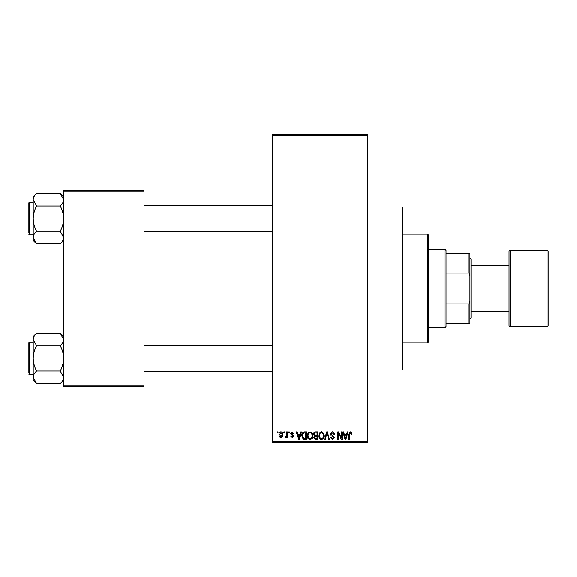 <?xml version="1.0" encoding="UTF-8"?>
<svg xmlns="http://www.w3.org/2000/svg" width="577" height="577" viewBox="0 0 577 577"><rect width="100%" height="100%" fill="white"/><g stroke="black" fill="none" stroke-linecap="round" stroke-linejoin="round"><path stroke-width="0.87" d="M367.809 207.02L402.573 207.02L402.573 369.98L367.809 369.98M283.855 432.988L283.855 431.906L284.548 431.906L284.548 432.988L283.855 432.988M286.625 434.769L286.625 431.906L287.317 431.906L287.317 437.438L286.625 437.438L286.625 436.551L285.803 437.532L285.139 437.236L285.341 436.45L286.495 435.902L286.625 434.769M288.601 432.988L288.601 431.906L289.293 431.906L289.293 432.988L288.601 432.988M290.375 433.594L292.049 431.805L293.736 433.587L293.044 433.68L291.998 432.599L291.068 433.457L293.635 435.96L292.077 437.532L290.476 435.952L291.169 435.859L292.056 436.746L292.943 436.068L290.375 433.594M300.018 434.178L300.617 431.906L301.338 431.906L299.239 439.508L298.511 439.508L296.304 431.906L297.025 431.906L297.624 434.178L300.018 434.178M310.029 431.805L312.013 433.002L312.698 435.606C312.849 437.763 311.955 439.097 310.029 439.609C308.132 439.111 307.245 437.806 307.361 435.7L308.053 432.966L310.029 431.805M321.389 431.805L323.372 433.002L324.058 435.606C324.202 437.763 323.315 439.097 321.382 439.609C319.492 439.111 318.605 437.806 318.72 435.7L319.406 432.966L321.389 431.805M350.21 431.805L351.299 432.346L351.71 434.178L351.018 434.272L350.181 432.692L349.438 433.269L349.337 439.508L348.645 439.508L348.645 434.351L350.21 431.805M272.207 441.679L367.809 441.679L367.809 442.768L272.207 442.768L272.207 134.232L367.809 134.232L367.809 135.321L272.207 135.321M367.809 441.679L367.809 135.321M346.633 434.178L347.231 431.906L347.953 431.906L345.854 439.508L345.125 439.508L342.918 431.906L343.64 431.906L344.238 434.178L346.633 434.178M341.44 437.993L341.44 431.906L342.132 431.906L342.132 439.508L341.389 439.508L338.475 433.414L338.475 439.508L337.783 439.508L337.783 431.906L338.526 431.906L341.44 437.993M330.08 434.012L332.237 431.805C333.73 431.971 334.494 432.822 334.523 434.373L333.831 434.474L332.172 432.692L330.772 433.998L334.328 437.525L332.359 439.609L330.275 437.337L330.967 437.236L332.338 438.722L333.636 437.496L333.419 436.724L331.126 435.823L330.08 434.012M324.519 439.508L326.69 431.906L327.361 431.906L329.409 439.508L328.695 439.508L327.065 432.793L325.24 439.508L324.519 439.508M313.484 434.135C313.499 432.707 314.205 431.964 315.59 431.906L317.732 431.906L317.732 439.508L315.583 439.508L313.686 437.597L314.429 436.003L313.484 434.135M301.735 435.75C301.555 433.587 302.427 432.303 304.353 431.906L306.38 431.906L306.38 439.508L303.343 439.371L301.735 435.75M279.016 434.726C278.886 433.139 279.528 432.166 280.941 431.805C282.341 432.159 282.982 433.118 282.867 434.669C282.99 436.226 282.348 437.186 280.941 437.532C279.564 437.193 278.922 436.255 279.016 434.726M277.342 432.988L277.342 431.906L278.027 431.906L278.027 432.988L277.342 432.988M63.614 190.727L144.012 190.727L144.012 191.809L63.614 191.809L63.614 190.727M144.012 385.191L144.012 386.273L63.614 386.273L63.614 385.191L144.012 385.191L144.012 191.809M63.614 385.191L63.614 191.809M345.753 437.279L346.402 435.065L344.476 435.065L345.435 438.715L345.753 437.279M321.382 438.722C322.86 438.311 323.524 437.272 323.365 435.592C323.459 434.034 322.803 433.067 321.396 432.692C319.947 433.089 319.29 434.099 319.413 435.722L319.708 437.445L321.382 438.722M317.04 438.621L317.04 436.349L315.02 436.421L314.378 437.474L315.843 438.621L317.04 438.621M317.04 435.462L317.04 432.793L314.862 432.887L314.176 434.135L315.677 435.462L317.04 435.462M310.022 438.722C311.501 438.311 312.164 437.272 312.006 435.592C312.099 434.034 311.443 433.067 310.037 432.692C308.587 433.089 307.93 434.099 308.053 435.722L308.349 437.445L310.022 438.722M305.687 438.621L305.687 432.793L304.44 432.793L302.701 433.904L302.427 435.758L303.473 438.47L305.687 438.621M299.138 437.279L299.78 435.065L297.862 435.065L298.821 438.715L299.138 437.279M280.963 436.746L282.182 434.676L280.927 432.599L279.708 434.676L280.963 436.746M444.939 249.387L446.028 250.476L446.028 326.524L444.939 327.613L444.939 249.387L428.646 249.387M446.028 253.736L469.93 253.736L469.93 323.264L468.841 323.264L468.841 303.906L469.93 300.985M446.028 303.906L468.841 303.906M469.93 276.015L468.841 273.094L468.841 253.736M446.028 273.094L468.841 273.094M446.028 323.264L468.841 323.264M427.557 234.183L428.646 235.265L428.646 341.735L427.557 342.817L427.557 234.183L402.573 234.183M427.557 342.817L402.573 342.817M272.207 205.607L144.012 205.607M272.207 231.68L144.012 231.68M63.614 196.779L60.232 193.396L63.614 199.707C63.484 201.928 62.359 204.027 60.232 206.018L36.582 206.018L33.199 199.707C33.322 197.493 34.454 195.387 36.582 193.396L60.232 193.396M33.264 238.452L33.199 240.508L36.582 243.891L33.199 237.58C33.322 235.366 34.454 233.259 36.582 231.269C34.461 227.309 33.329 223.097 33.199 218.647C33.329 214.175 34.461 209.97 36.582 206.018M33.199 202.347L29.499 202.347A0.649 0.649 0 0 0 28.85 203.003L28.85 232.769M28.85 204.518L28.85 203.003A0.649 0.649 0 0 1 29.499 202.347L29.499 234.94A0.649 0.649 0 0 1 28.85 234.291M29.499 234.94L33.199 234.94M60.232 206.018C62.352 209.985 63.477 214.19 63.614 218.647C63.477 223.111 62.352 227.316 60.232 231.269L63.614 237.58C63.484 239.794 62.359 241.9 60.232 243.891L36.582 243.891M60.232 231.269L36.582 231.269M62.684 240.804L63.542 238.452M34.13 196.483L33.264 198.834M36.582 193.396L33.199 196.779L33.199 237.58M144.012 371.393L272.207 371.393M144.012 345.32L272.207 345.32M63.614 336.492L60.232 333.109L63.614 339.42C63.484 341.634 62.359 343.741 60.232 345.731L36.582 345.731L33.199 339.42C33.322 337.206 34.454 335.1 36.582 333.109L60.232 333.109M33.264 378.166L33.199 380.221L36.582 383.604L33.199 377.293C33.322 375.072 34.454 372.973 36.582 370.982C34.461 367.015 33.329 362.81 33.199 358.353C33.329 353.889 34.461 349.684 36.582 345.731M33.199 342.06L29.499 342.06A0.649 0.649 0 0 0 28.85 342.709L28.85 372.482M28.85 344.231L28.85 342.709A0.649 0.649 0 0 1 29.499 342.06L29.499 374.653A0.649 0.649 0 0 1 28.85 373.997M29.499 374.653L33.199 374.653M60.232 345.731C62.352 349.691 63.477 353.903 63.614 358.353C63.477 362.825 62.352 367.03 60.232 370.982L63.614 377.293C63.484 379.507 62.359 381.613 60.232 383.604L36.582 383.604M60.232 370.982L36.582 370.982M62.684 380.517L63.542 378.166M34.13 336.196L33.264 338.548M36.582 333.109L33.199 336.492L33.199 377.293M547.061 326.524A1.089 1.089 0 0 0 548.15 325.435L548.15 251.565A1.089 1.089 0 0 0 547.061 250.476L510.126 250.476L510.126 326.524L547.061 326.524L547.061 250.476M471.012 311.313L509.037 311.313L509.037 325.435L509.037 251.565A1.089 1.089 0 0 1 510.126 250.476M509.037 325.435A1.089 1.089 0 0 0 510.126 326.524M469.93 258.078L471.012 259.167L471.012 317.833L469.93 318.922M509.037 311.313L509.037 265.687L471.012 265.687M509.037 251.565L509.037 265.687M444.939 327.613L428.646 327.613M63.614 240.508L60.232 243.891M63.614 380.221L60.232 383.604"/></g></svg>
